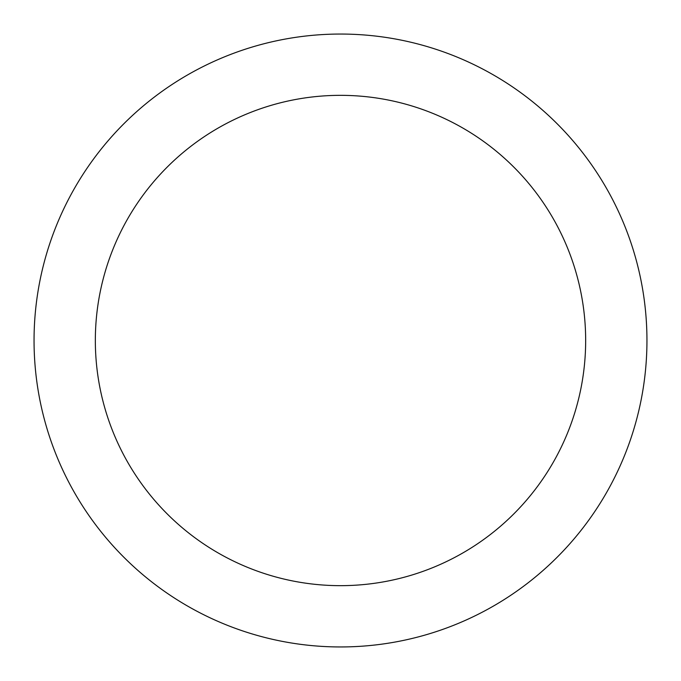 <?xml version="1.0" encoding="UTF-8"?>
<svg xmlns="http://www.w3.org/2000/svg" width="681" height="681" viewBox="0 0 681 681"><rect width="100%" height="100%" fill="white"/><g stroke="black" fill="none" stroke-linecap="round" stroke-linejoin="round"><path stroke-width="1.02" d="M340.5 34.05A306.45 306.45 0 0 1 646.95 340.5A306.45 306.45 0 0 1 340.5 646.95A306.45 306.45 0 0 1 34.05 340.5A306.45 306.45 0 0 1 340.5 34.05M340.5 585.66A245.16 245.16 0 0 1 95.34 340.5A245.16 245.16 0 0 1 340.5 95.34A245.16 245.16 0 0 1 585.66 340.5A245.16 245.16 0 0 1 340.5 585.66"/></g></svg>
